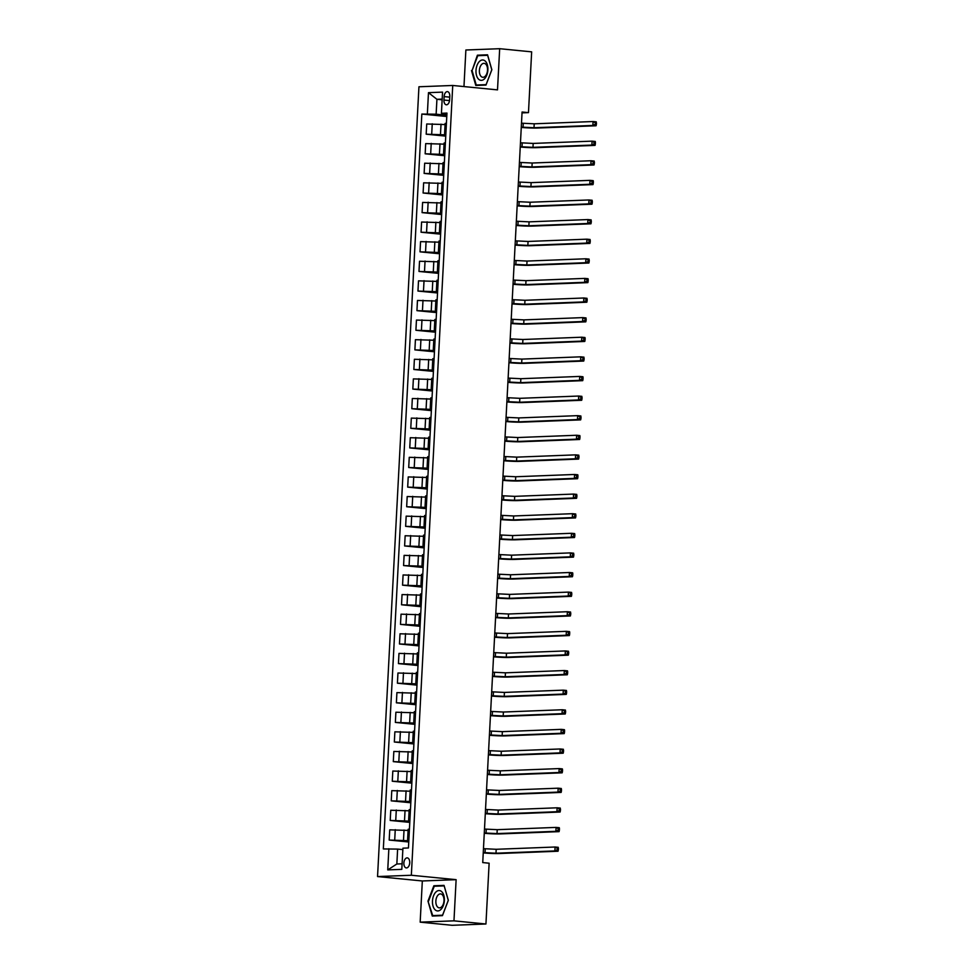 <?xml version="1.0" encoding="UTF-8"?>
<svg xmlns="http://www.w3.org/2000/svg" width="974" height="974" viewBox="0 0 974 974"><rect width="100%" height="100%" fill="white"/><g stroke="black" fill="none" stroke-linecap="round" stroke-linejoin="round"><path stroke-width="1.46" d="M409.725 862.794A5.04 2.91 -84.4 0 0 407.29 857.887A5.04 2.91 -84.4 0 0 403.869 863.013A5.04 2.91 -84.4 0 0 406.304 867.919A5.04 2.91 -84.4 0 0 409.725 862.794M420.171 922.147L453.969 920.844L456.124 879.668L422.326 880.971L420.171 922.147L452.155 925.3L485.941 923.997L489.131 863.207L482.739 862.574L522.076 112.01L528.468 112.631L531.658 51.853L499.674 48.7L465.876 50.003L463.965 86.564M422.326 880.971L377.547 876.563L418.942 86.771L452.74 85.469L411.345 875.249L377.547 876.563M444.132 96.596L443.949 100.054A4.882 2.812 -84.4 0 0 446.299 104.79A4.882 2.812 -84.4 0 0 449.611 99.835L449.793 96.377A4.882 2.812 -84.4 0 0 447.443 91.629A4.882 2.812 -84.4 0 0 444.132 96.596L449.757 97.156M442.184 99.105L436.924 99.299L436.133 114.201L421.839 114.055L383.33 848.938L397.623 849.097L396.844 863.999L402.104 863.792M427.367 113.836L428.475 92.664L442.549 92.116L441.429 113.301L446.896 114.335M388.857 848.731L387.749 869.904L401.812 869.356L402.919 848.184L408.447 847.964L446.956 113.081L441.429 113.301M453.969 920.844L485.941 923.997M456.124 879.668L411.345 875.249M452.74 85.469L497.507 89.876L499.674 48.7M522.027 112.887L528.468 112.631M442.135 99.811L436.924 99.299L428.475 92.664M446.847 115.261L436.133 114.201M445.081 124.55L426.722 123.99L426.186 134.193L445.751 136.117M445.812 134.862L426.186 134.193M444.059 144.152L425.699 143.604L425.163 153.795L444.728 155.73M444.789 154.476L425.163 153.795M443.024 163.766L424.664 163.206L424.128 173.409L443.694 175.332M443.767 174.078L424.128 173.409M442.001 183.368L423.641 182.82L423.106 193.01L442.671 194.946M442.732 193.692L423.106 193.01M440.978 202.969L422.606 202.422L422.083 212.624L441.636 214.548M441.709 213.294L422.083 212.624M439.944 222.583L421.584 222.035L421.048 232.226L440.613 234.162M440.674 232.908L421.048 232.226M438.921 242.185L420.561 241.637L420.025 251.84L439.591 253.764M439.651 252.51L420.025 251.84M437.886 261.799L419.526 261.251L418.99 271.442L438.556 273.377M438.629 272.123L418.99 271.442M436.863 281.401L418.503 280.853L417.968 291.056L437.533 292.979M437.594 291.725L417.968 291.056M435.841 301.015L417.469 300.467L416.945 310.657L436.498 312.581M436.571 311.339L416.945 310.657M434.806 320.616L416.446 320.069L415.91 330.271L435.475 332.195M435.536 330.941L415.91 330.271M433.783 340.23L415.423 339.683L414.887 349.873L434.453 351.797M434.514 350.543L414.887 349.873M432.748 359.832L414.388 359.284L413.853 369.487L433.418 371.411M433.491 370.157L413.853 369.487M431.726 379.446L413.366 378.898L412.83 389.089L432.395 391.012M432.456 389.758L412.83 389.089M430.703 399.048L412.331 398.5L411.807 408.703L431.36 410.626M431.433 409.372L411.807 408.703M429.668 418.662L411.308 418.114L410.772 428.304L430.338 430.228M430.398 428.974L410.772 428.304M428.645 438.263L410.285 437.716L409.75 447.906L429.315 449.842M429.376 448.588L409.75 447.906M427.61 457.877L409.25 457.317L408.715 467.52L428.28 469.444M428.353 468.19L408.715 467.52M426.588 477.479L408.228 476.931L407.692 487.122L427.257 489.058M427.318 487.804L407.692 487.122M425.565 497.093L407.193 496.533L406.669 506.736L426.222 508.659M426.295 507.405L406.669 506.736M424.53 516.695L406.17 516.147L405.634 526.337L425.2 528.273M425.261 527.019L405.634 526.337M423.507 536.297L405.147 535.749L404.612 545.951L424.177 547.875M424.238 546.621L404.612 545.951M422.473 555.911L404.113 555.363L403.577 565.553L423.142 567.489M423.215 566.235L403.577 565.553M421.45 575.512L403.09 574.964L402.554 585.167L422.119 587.091M422.18 585.837L402.554 585.167M420.427 595.126L402.055 594.578L401.519 604.769L421.085 606.705M421.158 605.451L401.519 604.769M419.392 614.728L401.032 614.18L400.497 624.383L420.062 626.306M420.123 625.052L400.497 624.383M418.37 634.342L400.01 633.794L399.474 643.984L419.039 645.908M419.1 644.666L399.474 643.984M417.335 653.944L398.975 653.396L398.439 663.598L418.004 665.522M418.077 664.268L398.439 663.598M416.312 673.558L397.952 673.01L397.416 683.2L416.982 685.124M417.042 683.87L397.416 683.2M415.289 693.159L396.917 692.611L396.381 702.814L415.947 704.738M416.02 703.484L396.381 702.814M414.254 712.773L395.894 712.225L395.359 722.416L414.924 724.339M414.985 723.085L395.359 722.416M413.232 732.375L394.872 731.827L394.336 742.018L413.901 743.953M413.962 742.699L394.336 742.018M412.197 751.989L393.837 751.441L393.301 761.631L412.866 763.555M412.939 762.301L393.301 761.631M411.174 771.591L392.814 771.043L392.279 781.233L411.844 783.169M411.905 781.915L392.279 781.233M410.151 791.205L391.779 790.644L391.244 800.847L410.809 802.771M410.882 801.517L391.244 800.847M409.117 810.806L390.757 810.258L390.221 820.449L409.786 822.385M409.847 821.131L390.221 820.449M408.094 830.42L389.734 829.86L389.198 840.063L408.763 841.986M408.824 840.732L389.198 840.063M402.846 849.608L397.623 849.097M446.433 123.235L445.142 123.418L444.607 133.608L445.873 133.925M421.839 114.055L446.774 116.515M445.897 133.426L444.607 133.608M445.398 142.837L444.12 143.02L443.584 153.21L444.838 153.527M444.862 153.04L443.584 153.21M444.375 162.451L443.085 162.621L442.549 172.824L443.815 173.141M443.84 172.642L442.549 172.824M443.34 182.053L442.062 182.235L441.526 192.426L442.78 192.742M442.805 192.255L441.526 192.426M442.318 201.667L441.027 201.837L440.504 212.04L441.758 212.344M441.782 211.857L440.504 212.04M441.295 221.268L440.005 221.451L439.469 231.642L440.735 231.958M440.759 231.471L439.469 231.642M440.26 240.882L438.982 241.053L438.446 251.255L439.7 251.56M439.724 251.073L438.446 251.255M439.237 260.484L437.947 260.667L437.411 270.857L438.677 271.174M438.702 270.687L437.411 270.857M438.203 280.098L436.924 280.269L436.389 290.471L437.643 290.776M437.667 290.289L436.389 290.471M437.18 299.7L435.889 299.882L435.366 310.073L436.62 310.389M436.644 309.89L435.366 310.073M436.157 319.314L434.867 319.484L434.331 329.687L435.597 329.991M435.622 329.504L434.331 329.687M435.122 338.915L433.844 339.098L433.308 349.289L434.562 349.605M434.587 349.106L433.308 349.289M434.1 358.517L432.809 358.7L432.273 368.903L433.54 369.207M433.564 368.72L432.273 368.903M433.065 378.131L431.786 378.314L431.251 388.504L432.505 388.821M432.529 388.322L431.251 388.504M432.042 397.733L430.752 397.916L430.228 408.118L431.482 408.423M431.506 407.936L430.228 408.118M431.019 417.347L429.729 417.529L429.193 427.72L430.459 428.036M430.484 427.537L429.193 427.72M429.984 436.949L428.706 437.131L428.17 447.322L429.424 447.638M429.449 447.151L428.17 447.322M428.962 456.562L427.671 456.733L427.136 466.936L428.402 467.252M428.426 466.753L427.136 466.936M427.927 476.164L426.649 476.347L426.113 486.537L427.367 486.854M427.391 486.367L426.113 486.537M426.904 495.778L425.614 495.949L425.09 506.151L426.344 506.468M426.368 505.969L425.09 506.151M425.882 515.38L424.591 515.563L424.055 525.753L425.321 526.07M425.346 525.583L424.055 525.753M424.847 534.994L423.568 535.164L423.033 545.367L424.287 545.671M424.311 545.184L423.033 545.367M423.824 554.596L422.533 554.778L421.998 564.969L423.264 565.285M423.288 564.798L421.998 564.969M422.789 574.21L421.511 574.38L420.975 584.583L422.229 584.887M422.253 584.4L420.975 584.583M421.766 593.811L420.476 593.994L419.952 604.184L421.206 604.501M421.231 604.014L419.952 604.184M420.744 613.425L419.453 613.596L418.917 623.798L420.184 624.103M420.208 623.616L418.917 623.798M419.709 633.027L418.43 633.21L417.895 643.4L419.149 643.717M419.173 643.217L417.895 643.4M418.686 652.629L417.396 652.811L416.86 663.014L418.126 663.318M418.15 662.831L416.86 663.014M417.651 672.243L416.373 672.425L415.837 682.616L417.091 682.932M417.116 682.433L415.837 682.616M416.628 691.844L415.338 692.027L414.814 702.23L416.068 702.534M416.093 702.047L414.814 702.23M415.606 711.458L414.315 711.641L413.78 721.831L415.046 722.148M415.07 721.649L413.78 721.831M414.571 731.06L413.293 731.243L412.757 741.445L414.011 741.75M414.035 741.263L412.757 741.445M413.548 750.674L412.258 750.857L411.722 761.047L412.988 761.364M413.013 760.864L411.722 761.047M412.513 770.276L411.235 770.458L410.699 780.649L411.953 780.965M411.978 780.478L410.699 780.649M411.491 789.89L410.2 790.06L409.677 800.263L410.931 800.579M410.955 800.08L409.677 800.263M410.468 809.491L409.177 809.674L408.642 819.865L409.908 820.181M409.932 819.694L408.642 819.865M409.433 829.105L408.155 829.276L407.619 839.478L408.873 839.783M408.897 839.296L407.619 839.478M387.749 869.904L396.844 863.999M471.501 70.53L475.799 85.469L485.977 85.079L491.858 69.738L487.56 54.8L477.394 55.201L472.086 70.591M442.452 915.645L448.332 900.317L444.034 885.378L433.856 885.768L427.976 901.108L432.273 916.047L442.452 915.645M481.071 55.567L477.394 55.201M444.181 885.89L448.271 900.353L442.573 915.207L432.712 915.597L427.976 901.108M437.533 886.133L433.856 885.768M521.285 127.107L534.008 127.728L592.874 125.451L593.081 121.531L596.283 121.847L595.09 124.331L596.368 124.453L596.453 122.882M521.48 123.187L534.215 123.808L593.081 121.531L595.175 122.761M595.09 124.331L592.874 125.451L596.076 125.768L537.21 128.044A11.81 0.767 3 0 1 521.26 127.411M596.076 125.768L596.368 124.453M520.25 146.709L532.985 147.342L591.851 145.065L592.058 141.145L595.26 141.461L595.418 142.496L594.14 142.362L594.055 143.933L595.345 144.055L595.418 142.496M520.457 142.788L533.192 143.422L592.058 141.145L594.14 142.362M594.055 143.933L591.851 145.065L595.053 145.382L536.187 147.658A11.81 0.767 3 0 1 520.238 147.025M595.053 145.382L595.345 144.055M519.227 166.323L531.962 166.944L590.828 164.667L591.035 160.747L594.225 161.063L593.032 163.547L594.31 163.669L594.396 162.098M519.434 162.402L532.157 163.023L591.035 160.747L593.117 161.976M593.032 163.547L590.828 164.667L594.018 164.983L535.152 167.26A11.81 0.767 3 0 1 519.203 166.627M594.018 164.983L594.31 163.669M518.192 185.924L530.927 186.558L589.794 184.281L590 180.36L593.203 180.665L593.361 181.712L592.082 181.578L592.009 183.149L593.288 183.27L593.361 181.712M518.399 182.004L531.134 182.637L590 180.36L592.082 181.578M592.009 183.149L589.794 184.281L592.996 184.597L534.129 186.874A11.81 0.767 3 0 1 518.18 186.241M592.996 184.597L593.288 183.27M517.17 205.538L529.905 206.159L588.771 203.883L588.978 199.962L592.168 200.279L590.975 202.75L592.253 202.884L592.338 201.314M517.377 201.618L530.112 202.239L588.978 199.962L591.06 201.192M590.975 202.75L588.771 203.883L591.973 204.199L533.095 206.476A11.81 0.767 3 0 1 517.157 205.843M591.973 204.199L592.253 202.884M484.443 78.882A10.227 5.905 -84.4 0 0 487.353 64.868A10.227 5.905 -84.4 0 0 479.439 61.447A10.227 5.905 -84.4 0 0 476.529 75.461A10.227 5.905 -84.4 0 0 484.443 78.882M485.174 76.276A7.001 4.042 -84.4 0 0 487.499 68.618A7.001 4.042 -84.4 0 0 484.139 63.347A7.001 4.042 -84.4 0 0 481.74 64.345A7.001 4.042 -84.4 0 0 479.403 72.003A7.001 4.042 -84.4 0 0 482.763 77.287A7.001 4.042 -84.4 0 0 485.174 76.276M472.073 70.542L477.784 55.688L487.633 55.311L491.797 69.787L486.099 84.641L476.237 85.018L472.073 70.542M479.403 85.335L476.237 85.018M432.48 900.962A10.227 5.905 -84.4 0 0 437.874 910.934A10.227 5.905 -84.4 0 0 444.351 900.512A10.227 5.905 -84.4 0 0 438.945 890.54A10.227 5.905 -84.4 0 0 432.48 900.962M435.865 901.047A7.001 4.042 -84.4 0 0 439.237 907.853A7.001 4.042 -84.4 0 0 443.986 900.731A7.001 4.042 -84.4 0 0 440.613 893.913A7.001 4.042 -84.4 0 0 435.865 901.047M435.877 915.901L432.712 915.597M428.548 901.12L434.246 886.255L444.107 885.877M516.147 225.14L528.87 225.773L587.736 223.496L587.943 219.564L591.145 219.881L589.952 222.364L591.23 222.486L591.315 220.915M516.342 221.22L529.077 221.853L587.943 219.564L590.037 220.794M589.952 222.364L587.736 223.496L590.938 223.801L532.072 226.09A11.81 0.767 3 0 1 516.123 225.457M590.938 223.801L591.23 222.486M515.112 244.754L527.847 245.375L586.713 243.098L586.92 239.178L590.122 239.494L588.917 241.966L590.207 242.1L590.281 240.529M515.319 240.834L528.054 241.455L586.92 239.178L589.002 240.408M588.917 241.966L586.713 243.098L589.915 243.415L531.049 245.692A11.81 0.767 3 0 1 515.1 245.058M589.915 243.415L590.207 242.1M514.089 264.356L526.824 264.989L585.691 262.712L585.898 258.78L589.087 259.096L587.894 261.58L589.173 261.702L589.258 260.131M514.296 260.435L527.019 261.069L585.898 258.78L587.979 260.009M587.894 261.58L585.691 262.712L588.88 263.017L530.014 265.305A11.81 0.767 3 0 1 514.065 264.672M588.88 263.017L589.173 261.702M513.054 283.97L525.79 284.591L584.656 282.314L584.863 278.394L588.065 278.71L588.223 279.745L586.945 279.623L586.872 281.182L588.15 281.316L588.223 279.745M513.261 280.049L525.997 280.67L584.863 278.394L586.945 279.623M586.872 281.182L584.656 282.314L587.858 282.63L528.992 284.907A11.81 0.767 3 0 1 513.042 284.274M587.858 282.63L588.15 281.316M512.032 303.571L524.767 304.205L583.633 301.916L583.84 297.995L587.03 298.312L585.837 300.796L587.115 300.917L587.2 299.347M512.239 299.651L524.974 300.284L583.84 297.995L585.922 299.225M585.837 300.796L583.633 301.916L586.835 302.232L527.957 304.521A11.81 0.767 3 0 1 512.02 303.888M586.835 302.232L587.115 300.917M511.009 323.185L523.732 323.806L582.598 321.53L582.805 317.609L586.007 317.926L584.814 320.397L586.092 320.531L586.178 318.961M511.204 319.265L523.939 319.886L582.805 317.609L584.899 318.827M584.814 320.397L582.598 321.53L585.8 321.846L526.934 324.123A11.81 0.767 3 0 1 510.985 323.49M585.8 321.846L586.092 320.531M509.974 342.787L522.709 343.42L581.575 341.131L581.782 337.211L584.984 337.528L585.143 338.562L583.864 338.441L583.779 340.011L585.057 340.133L585.143 338.562M510.181 338.867L522.916 339.5L581.782 337.211L583.864 338.441M583.779 340.011L581.575 341.131L584.777 341.448L525.911 343.737A11.81 0.767 3 0 1 509.962 343.104M584.777 341.448L585.057 340.133M508.952 362.401L521.687 363.022L580.553 360.745L580.76 356.825L583.95 357.141L582.756 359.613L584.035 359.747L584.12 358.176M509.159 358.469L521.881 359.102L580.76 356.825L582.842 358.042M582.756 359.613L580.553 360.745L583.743 361.062L524.876 363.339A11.81 0.767 3 0 1 508.927 362.705M583.743 361.062L584.035 359.747M507.917 382.003L520.652 382.636L579.518 380.347L579.725 376.427L582.927 376.743L583.085 377.778L581.807 377.656L581.734 379.227L583.012 379.349L583.085 377.778M508.124 378.082L520.859 378.703L579.725 376.427L581.807 377.656M581.734 379.227L579.518 380.347L582.72 380.664L523.854 382.94A11.81 0.767 3 0 1 507.904 382.319M582.72 380.664L583.012 379.349M506.894 401.605L519.629 402.238L578.495 399.961L578.702 396.041L581.892 396.357L580.699 398.829L581.977 398.963L582.062 397.392M507.101 397.684L519.836 398.317L578.702 396.041L580.784 397.258M580.699 398.829L578.495 399.961L581.697 400.277L522.819 402.554A11.81 0.767 3 0 1 506.882 401.921M581.697 400.277L581.977 398.963M505.871 421.218L518.594 421.852L577.46 419.563L577.667 415.642L580.869 415.959L579.676 418.443L580.954 418.564L581.04 416.994M506.066 417.298L518.801 417.919L577.667 415.642L579.761 416.872M579.676 418.443L577.46 419.563L580.662 419.879L521.796 422.156A11.81 0.767 3 0 1 505.847 421.523M580.662 419.879L580.954 418.564M504.836 440.82L517.571 441.453L576.438 439.177L576.645 435.256L579.847 435.573L580.005 436.608L578.726 436.474L578.641 438.044L579.92 438.166L580.005 436.608M505.043 436.9L517.778 437.533L576.645 435.256L578.726 436.474M578.641 438.044L576.438 439.177L579.64 439.493L520.773 441.77A11.81 0.767 3 0 1 504.824 441.137M579.64 439.493L579.92 438.166M503.814 460.434L516.549 461.055L575.415 458.778L575.61 454.858L578.812 455.175L577.619 457.658L578.897 457.78L578.982 456.209M504.021 456.514L516.744 457.135L575.61 454.858L577.704 456.088M577.619 457.658L575.415 458.778L578.605 459.095L519.739 461.372A11.81 0.767 3 0 1 503.789 460.739M578.605 459.095L578.897 457.78M502.779 480.036L515.514 480.669L574.38 478.392L574.587 474.472L577.789 474.776L577.947 475.823L576.669 475.689L576.596 477.26L577.874 477.382L577.947 475.823M502.986 476.116L515.721 476.749L574.587 474.472L576.669 475.689M576.596 477.26L574.38 478.392L577.582 478.709L518.716 480.986A11.81 0.767 3 0 1 502.767 480.352M577.582 478.709L577.874 477.382M501.756 499.65L514.491 500.271L573.357 497.994L573.564 494.074L576.754 494.39L575.561 496.874L576.839 496.996L576.925 495.425M501.963 495.729L514.698 496.35L573.564 494.074L575.646 495.303M575.561 496.874L573.357 497.994L576.559 498.311L517.681 500.587A11.81 0.767 3 0 1 501.744 499.954M576.559 498.311L576.839 496.996M500.733 519.252L513.456 519.885L572.322 517.608L572.529 513.688L575.731 513.992L574.538 516.476L575.817 516.597L575.902 515.039M500.928 515.331L513.663 515.964L572.529 513.688L574.623 514.905M574.538 516.476L572.322 517.608L575.524 517.924L516.658 520.201A11.81 0.767 3 0 1 500.709 519.568M575.524 517.924L575.817 516.597M499.699 538.865L512.434 539.486L571.3 537.21L571.507 533.289L574.709 533.606L573.503 536.077L574.782 536.211L574.867 534.641M499.906 534.945L512.641 535.566L571.507 533.289L573.589 534.519M573.503 536.077L571.3 537.21L574.502 537.526L515.636 539.803A11.81 0.767 3 0 1 499.686 539.17M574.502 537.526L574.782 536.211M498.676 558.467L511.411 559.1L570.277 556.824L570.472 552.891L573.674 553.208L572.481 555.691L573.759 555.813L573.844 554.243M498.883 554.547L511.606 555.18L570.472 552.891L572.566 554.121M572.481 555.691L570.277 556.824L573.467 557.128L514.601 559.417A11.81 0.767 3 0 1 498.651 558.784M573.467 557.128L573.759 555.813M497.641 578.081L510.376 578.702L569.242 576.425L569.449 572.505L572.651 572.822L572.809 573.856L571.531 573.735L571.458 575.293L572.736 575.427L572.809 573.856M497.848 574.161L510.583 574.782L569.449 572.505L571.531 573.735M571.458 575.293L569.242 576.425L572.444 576.742L513.578 579.019A11.81 0.767 3 0 1 497.629 578.386M572.444 576.742L572.736 575.427M496.618 597.683L509.353 598.316L568.219 596.039L568.426 592.107L571.616 592.423L570.423 594.907L571.701 595.029L571.787 593.458M496.825 593.763L509.56 594.396L568.426 592.107L570.508 593.336M570.423 594.907L568.219 596.039L571.409 596.344L512.543 598.633A11.81 0.767 3 0 1 496.606 597.999M571.409 596.344L571.701 595.029M495.596 617.297L508.318 617.918L567.185 615.641L567.392 611.721L570.594 612.037L569.4 614.509L570.679 614.643L570.764 613.072M495.79 613.377L508.525 613.997L567.392 611.721L569.486 612.95M569.4 614.509L567.185 615.641L570.387 615.958L511.52 618.234A11.81 0.767 3 0 1 495.571 617.601M570.387 615.958L570.679 614.643M494.561 636.899L507.296 637.532L566.162 635.243L566.369 631.322L569.571 631.639L569.729 632.674L568.451 632.552L568.366 634.123L569.644 634.244L569.729 632.674M494.768 632.978L507.503 633.611L566.369 631.322L568.451 632.552M568.366 634.123L566.162 635.243L569.364 635.559L510.498 637.848A11.81 0.767 3 0 1 494.548 637.215M569.364 635.559L569.644 634.244M493.538 656.513L506.273 657.133L565.139 654.857L565.334 650.936L568.536 651.253L567.343 653.724L568.621 653.858L568.706 652.288M493.745 652.592L506.468 653.213L565.334 650.936L567.428 652.154M567.343 653.724L565.139 654.857L568.329 655.173L509.463 657.45A11.81 0.767 3 0 1 493.514 656.817M568.329 655.173L568.621 653.858M492.503 676.114L505.238 676.747L564.104 674.458L564.311 670.538L567.513 670.855L567.672 671.89L566.393 671.768L566.32 673.338L567.598 673.46L567.672 671.89M492.71 672.194L505.445 672.827L564.311 670.538L566.393 671.768M566.32 673.338L564.104 674.458L567.306 674.775L508.44 677.064A11.81 0.767 3 0 1 492.491 676.431M567.306 674.775L567.598 673.46M491.48 695.728L504.215 696.349L563.082 694.072L563.289 690.152L566.478 690.469L565.285 692.94L566.564 693.074L566.649 691.503M491.687 691.796L504.422 692.429L563.289 690.152L565.37 691.37M565.285 692.94L563.082 694.072L566.271 694.389L507.405 696.666A11.81 0.767 3 0 1 491.468 696.033M566.271 694.389L566.564 693.074M490.458 715.33L503.181 715.963L562.047 713.674L562.254 709.754L565.456 710.07L564.263 712.554L565.541 712.676L565.626 711.105M490.653 711.41L503.388 712.031L562.254 709.754L564.348 710.983M564.263 712.554L562.047 713.674L565.249 713.991L506.383 716.267A11.81 0.767 3 0 1 490.433 715.646M565.249 713.991L565.541 712.676M489.423 734.932L502.158 735.565L561.024 733.288L561.231 729.368L564.433 729.684L564.591 730.719L563.313 730.585L563.228 732.156L564.506 732.29L564.591 730.719M489.63 731.011L502.365 731.644L561.231 729.368L563.313 730.585M563.228 732.156L561.024 733.288L564.226 733.605L505.36 735.881A11.81 0.767 3 0 1 489.411 735.248M564.226 733.605L564.506 732.29M488.4 754.546L501.135 755.179L560.001 752.89L560.196 748.969L563.398 749.286L562.205 751.77L563.483 751.891L563.569 750.321M488.607 750.625L501.33 751.246L560.196 748.969L562.29 750.199M562.205 751.77L560.001 752.89L563.191 753.206L504.325 755.483A11.81 0.767 3 0 1 488.376 754.85M563.191 753.206L563.483 751.891M487.365 774.147L500.1 774.78L558.966 772.504L559.173 768.583L562.375 768.9L562.534 769.935L561.255 769.801L561.182 771.371L562.461 771.493L562.534 769.935M487.572 770.227L500.307 770.86L559.173 768.583L561.255 769.801M561.182 771.371L558.966 772.504L562.168 772.82L503.302 775.097A11.81 0.767 3 0 1 487.353 774.464M562.168 772.82L562.461 771.493M486.343 793.761L499.078 794.382L557.944 792.106L558.151 788.185L561.341 788.502L560.147 790.985L561.426 791.107L561.511 789.537M486.55 789.841L499.285 790.462L558.151 788.185L560.233 789.415M560.147 790.985L557.944 792.106L561.134 792.422L502.267 794.699A11.81 0.767 3 0 1 486.33 794.066M561.134 792.422L561.426 791.107M485.32 813.363L498.043 813.996L556.909 811.719L557.116 807.799L560.318 808.103L559.125 810.587L560.403 810.709L560.488 809.151M485.515 809.443L498.25 810.076L557.116 807.799L559.21 809.017M559.125 810.587L556.909 811.719L560.111 812.036L501.245 814.313A11.81 0.767 3 0 1 485.296 813.68M560.111 812.036L560.403 810.709M484.285 832.977L497.02 833.598L555.886 831.321L556.093 827.401L559.295 827.717L559.453 828.752L558.175 828.631L558.09 830.201L559.368 830.323L559.453 828.752M484.492 829.057L497.227 829.678L556.093 827.401L558.175 828.631M558.09 830.201L555.886 831.321L559.088 831.638L500.222 833.914A11.81 0.767 3 0 1 484.273 833.281M559.088 831.638L559.368 830.323M483.262 852.579L495.997 853.212L554.863 850.935L555.058 847.015L558.26 847.319L557.067 849.803L558.346 849.925L558.431 848.354M483.469 848.658L496.192 849.291L555.058 847.015L557.152 848.232M557.067 849.803L554.863 850.935L558.053 851.239L499.187 853.528A11.81 0.767 3 0 1 483.238 852.895M558.053 851.239L558.346 849.925M440.479 134.339L441.015 124.148M439.457 153.953L439.992 143.75M438.434 173.555L438.957 163.364M437.399 193.169L437.935 182.966M436.376 212.77L436.912 202.58M435.341 232.372L435.877 222.182M434.319 251.986L434.854 241.796M433.296 271.588L433.82 261.397M432.261 291.202L432.797 280.999M431.238 310.803L431.774 300.613M430.204 330.417L430.739 320.215M429.181 350.019L429.717 339.829M428.158 369.633L428.682 359.43M427.123 389.235L427.659 379.044M426.101 408.849L426.636 398.646M425.066 428.45L425.601 418.26M424.043 448.064L424.579 437.862M423.02 467.666L423.544 457.476M421.986 487.28L422.521 477.077M420.963 506.882L421.498 496.691M419.928 526.496L420.464 516.293M418.905 546.097L419.441 535.907M417.883 565.699L418.406 555.509M416.848 585.313L417.383 575.11M415.825 604.915L416.361 594.724M414.79 624.529L415.326 614.326M413.767 644.131L414.303 633.94M412.745 663.744L413.268 653.542M411.71 683.346L412.246 673.156M410.687 702.96L411.223 692.758M409.652 722.562L410.188 712.371M408.63 742.176L409.165 731.973M407.607 761.778L408.13 751.587M406.572 781.391L407.108 771.189M405.549 800.993L406.085 790.803M404.514 820.607L405.05 810.405M403.492 840.209L404.027 830.018M431.713 133.974L432.249 123.783M445.775 133.438L446.311 123.235M444.753 153.04L445.288 142.849M430.691 153.588L431.214 143.385M443.73 172.654L444.254 162.451M429.656 173.189L430.191 162.999M442.695 192.255L443.231 182.065M428.633 192.803L429.169 182.601M441.672 211.857L442.208 201.667M427.598 212.405L428.134 202.215M440.638 231.471L441.173 221.281M426.575 232.019L427.111 221.816M439.615 251.073L440.151 240.882M425.553 251.621L426.076 241.43M438.58 270.687L439.116 260.484M424.518 271.235L425.054 261.032M437.557 290.289L438.093 280.098M423.495 290.836L424.031 280.646M436.535 309.902L437.07 299.7M422.46 310.45L422.996 300.248M435.5 329.504L436.035 319.314M421.438 330.052L421.973 319.862M434.477 349.118L435.013 338.915M420.415 349.666L420.938 339.463M433.442 368.72L433.978 358.529M419.38 369.268L419.916 359.077M432.419 388.334L432.955 378.131M418.357 388.869L418.893 378.679M431.397 407.936L431.932 397.745M417.322 408.483L417.858 398.281M430.362 427.549L430.898 417.347M416.3 428.085L416.835 417.895M429.339 447.151L429.875 436.961M415.277 447.699L415.801 437.496M428.304 466.765L428.84 456.562M414.242 467.301L414.778 457.11M427.282 486.367L427.817 476.176M413.219 486.915L413.755 476.712M426.259 505.981L426.795 495.778M412.185 506.517L412.72 496.326M425.224 525.583L425.76 515.392M411.162 526.13L411.698 515.928M424.201 545.184L424.737 534.994M410.139 545.732L410.663 535.542M423.166 564.798L423.702 554.596M409.104 565.346L409.64 555.143M422.144 584.4L422.679 574.21M408.082 584.948L408.617 574.757M421.121 604.014L421.657 593.811M407.047 604.562L407.582 594.359M420.086 623.616L420.622 613.425M406.024 624.164L406.56 613.973M419.063 643.23L419.599 633.027M405.001 643.777L405.525 633.575M418.029 662.831L418.564 652.641M403.966 663.379L404.502 653.189M417.006 682.445L417.542 672.243M402.944 682.981L403.479 672.791M415.983 702.047L416.519 691.857M401.909 702.595L402.445 692.404M414.948 721.661L415.484 711.458M400.886 722.197L401.422 712.006M413.926 741.263L414.461 731.072M399.864 741.811L400.387 731.608M412.891 760.877L413.426 750.674M398.829 761.412L399.364 751.222M411.868 780.478L412.404 770.288M397.806 781.026L398.342 770.824M410.845 800.092L411.381 789.89M396.771 800.628L397.307 790.438M409.811 819.694L410.346 809.504M395.748 820.242L396.284 810.039M408.788 839.308L409.323 829.105M394.726 839.844L395.249 829.653M449.538 100.602L443.949 100.054M523.257 123.357L523.05 127.277M534.215 123.808L534.008 127.728M522.222 142.971L522.015 146.891M533.192 143.422L532.985 147.342M521.2 162.573L520.993 166.493M532.157 163.023L531.962 166.944M520.177 182.187L519.97 186.107M531.134 182.637L530.927 186.558M519.142 201.788L518.935 205.709M530.112 202.239L529.905 206.159M518.119 221.39L517.912 225.323M529.077 221.853L528.87 225.773M517.084 241.004L516.877 244.924M528.054 241.455L527.847 245.375M516.062 260.606L515.855 264.538M527.019 261.069L526.824 264.989M515.039 280.22L514.832 284.14M525.997 280.67L525.79 284.591M514.004 299.822L513.797 303.742M524.974 300.284L524.767 304.205M512.981 319.435L512.774 323.356M523.939 319.886L523.732 323.806M511.947 339.037L511.74 342.958M522.916 339.5L522.709 343.42M510.924 358.651L510.717 362.572M521.881 359.102L521.687 363.022M509.901 378.253L509.694 382.173M520.859 378.703L520.652 382.636M508.866 397.867L508.659 401.787M519.836 398.317L519.629 402.238M507.844 417.469L507.637 421.389M518.801 417.919L518.594 421.852M506.809 437.082L506.602 441.003M517.778 437.533L517.571 441.453M505.786 456.684L505.579 460.605M516.744 457.135L516.549 461.055M504.763 476.298L504.556 480.219M515.721 476.749L515.514 480.669M503.728 495.9L503.521 499.82M514.698 496.35L514.491 500.271M502.706 515.514L502.499 519.434M513.663 515.964L513.456 519.885M501.671 535.116L501.464 539.036M512.641 535.566L512.434 539.486M500.648 554.717L500.441 558.65M511.606 555.18L511.411 559.1M499.625 574.331L499.418 578.252M510.583 574.782L510.376 578.702M498.591 593.933L498.384 597.866M509.56 594.396L509.353 598.316M497.568 613.547L497.361 617.467M508.525 613.997L508.318 617.918M496.533 633.149L496.326 637.069M507.503 633.611L507.296 637.532M495.51 652.763L495.303 656.683M506.468 653.213L506.273 657.133M494.488 672.364L494.281 676.285M505.445 672.827L505.238 676.747M493.453 691.978L493.246 695.899M504.422 692.429L504.215 696.349M492.43 711.58L492.223 715.5M503.388 712.031L503.181 715.963M491.395 731.194L491.188 735.114M502.365 731.644L502.158 735.565M490.372 750.796L490.166 754.716M501.33 751.246L501.135 755.179M489.35 770.41L489.143 774.33M500.307 770.86L500.1 774.78M488.315 790.011L488.108 793.932M499.285 790.462L499.078 794.382M487.292 809.625L487.085 813.546M498.25 810.076L498.043 813.996M486.257 829.227L486.05 833.147M497.227 829.678L497.02 833.598M485.235 848.841L485.028 852.761M496.192 849.291L495.997 853.212"/></g></svg>
